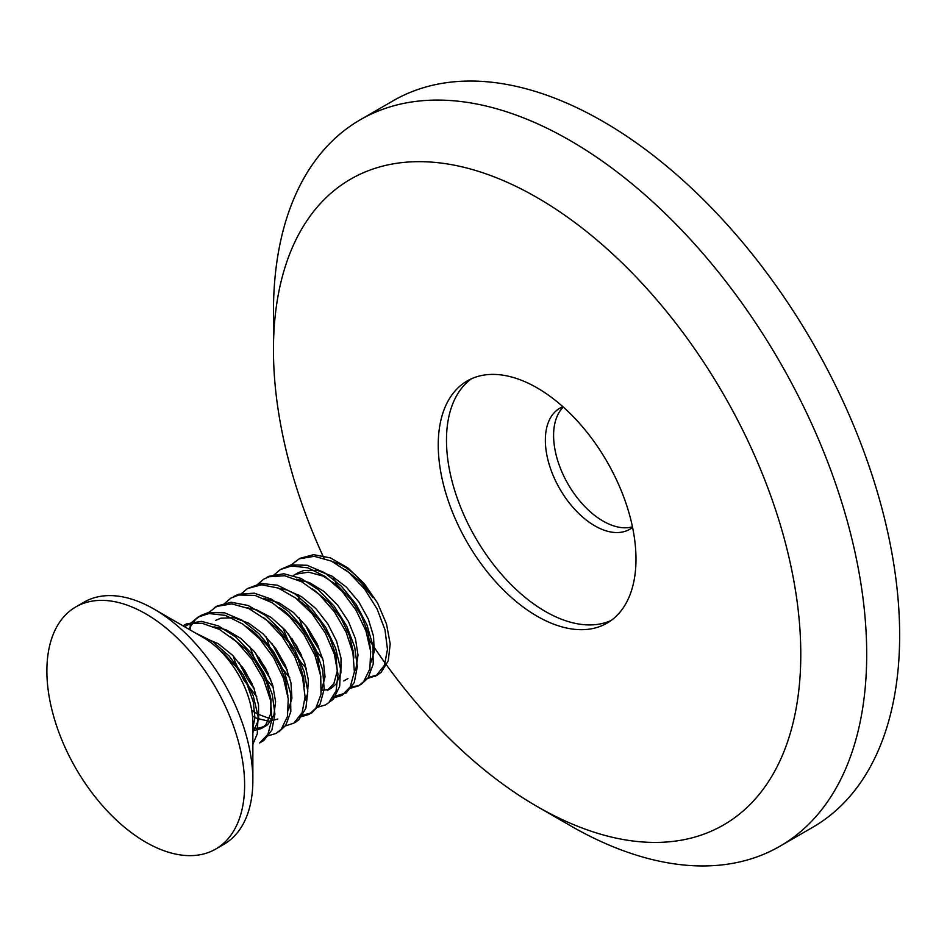 <?xml version="1.0" encoding="UTF-8"?>
<svg xmlns="http://www.w3.org/2000/svg" width="947" height="947" viewBox="0 0 947 947"><rect width="100%" height="100%" fill="white"/><g stroke="black" fill="none" stroke-linecap="round" stroke-linejoin="round"><path stroke-width="1.42" d="M345.501 569.763L359.967 581.375L373 597.675A58.264 33.642 -120 0 0 332.575 561.654M300.365 579.742L300.033 580.89M298.589 594.917L299.027 600.67M305.597 625.28L310.687 636.064L318.938 649.204M365.625 679.106L376.255 675.578L384.47 665.22L387.477 649.382L384.979 629.826L377.06 608.897L364.548 588.975L348.768 572.379L331.355 561.074L314.262 556.327L299.228 558.813L289.486 566.247M288.433 633.934L294.624 646.623L303.703 660.355M349.147 688.623L358.522 685.877L363.636 681.698L369.851 668.949L370.668 651.382L365.956 630.974L356.036 610.176L342.056 591.307L325.389 576.64L307.882 567.833L291.416 565.963L280.371 569.549L273.008 575.764M271.955 643.439L283.082 664.131L287.213 669.86M332.669 698.128L342.045 695.394L350.272 686.788L354.367 671.908L352.959 652.921L346.081 632.063L334.374 611.762L319.127 594.325L301.88 581.86L284.585 575.729L269.007 576.77L263.893 579.067L256.519 585.282M255.477 652.957L259.442 661.527L270.735 679.378M316.191 707.646L325.567 704.899L328.858 702.544L336.078 690.943L337.984 674.193L334.362 654.152L325.413 633.247L312.131 613.81L295.866 598.149L278.371 588.087L261.561 584.784L247.416 588.572L240.053 594.787M238.999 662.486L247.605 679.271L254.258 688.895M299.714 717.163L309.089 714.417L315.872 708.131L321.033 694.269L320.713 675.945L314.901 655.253L304.058 634.668L289.403 616.473L272.405 602.884L254.98 595.414L238.916 595.012L230.938 598.09L223.563 604.316M283.236 726.68L293.901 723.117L302.093 712.736L305.088 696.874L302.567 677.306L294.624 656.366L282.088 636.467L266.296 619.883L248.883 608.601L231.802 603.89L216.78 606.4L207.085 613.822M266.758 736.186L276.133 733.44L281.271 729.226L287.474 716.453L288.255 698.862L283.52 678.454L273.6 657.656L259.596 638.811L242.917 624.156L225.422 615.384L208.956 613.538L197.982 617.113L190.619 623.327M182.949 625.789L186.452 623.895L201.403 621.339L218.532 625.943L235.91 637.201L251.736 653.726L264.308 673.613L272.286 694.553L274.914 714.109L271.907 730.066L263.822 740.471L259.656 742.969L267.906 734.304L271.978 719.4L270.546 700.401L263.645 679.544L251.914 659.254L236.667 641.829L219.408 629.388L202.125 623.292L190.276 623.386L184.535 626.713M195.023 632.762L212.554 641.474L229.21 656.093L243.284 674.88L253.204 695.714L258.058 716.098L257.288 733.747L252.861 744.342M188.666 629.092L195.65 619.314L200.752 615.514L208.553 612.496L224.593 612.827L242.053 620.202L259.005 633.78L273.742 651.891L284.585 672.512L290.492 693.168L290.847 711.552L285.71 725.473L278.903 731.842M214.46 607.595L217.23 605.997L231.175 602.245L248.007 605.453L265.491 615.467L281.756 631.093L295.109 650.471L304.058 671.411L307.799 691.417L305.893 708.261L298.755 719.886L295.381 722.336M233.708 596.492L238.668 594.254L254.187 593.165L271.529 599.179L288.728 611.644L304.034 628.997L315.753 649.311L322.702 670.168L324.182 689.167L320.098 704.13L311.859 712.819L300.649 715.636M247.416 588.572L261.041 583.435L277.507 585.222L295.026 593.958L311.67 608.601L325.732 627.399L335.64 648.233L340.47 668.606L339.665 686.255L333.51 699.04L325.567 704.911M266.663 577.457L268.912 576.297L283.863 573.775L301.004 578.404L318.37 589.697L334.196 606.234L346.744 626.133L354.699 647.073L357.303 666.617L354.273 682.55L346.176 692.932L333.604 696.613M280.371 569.549L291.013 564.909L307.053 565.276L324.525 572.675L341.476 586.276L356.19 604.411L367.01 625.032L372.905 645.688L373.225 664.048L368.075 677.945L361.292 684.279L358.155 685.746L350.094 687.096M299.619 558.434L313.635 554.67L330.479 557.913L347.963 567.963L364.216 583.601L377.545 602.99L386.483 623.931L390.2 643.936L388.258 660.757L381.108 672.358L377.77 674.761L368.146 677.543M215.656 849.092L223.894 844.333A139.825 80.732 -120 0 0 252.861 780.328L252.861 723.236A69.912 40.366 -120 0 0 203.427 637.615L153.982 609.075A139.825 80.732 -120 0 0 84.07 602.15L75.831 606.909A139.825 80.732 -120 0 0 54.405 718.951A139.825 80.732 -120 0 0 145.743 842.167A139.825 80.732 -120 0 0 215.656 849.092A139.825 80.732 -120 0 0 215.656 687.629A139.825 80.732 -120 0 0 75.831 606.909M252.861 780.328A139.825 80.732 -120 0 0 153.982 609.075M202.362 637L218.307 643.735L232.56 655.229L244.788 670.476L253.76 687.617L258.507 704.722L258.649 719.744L252.861 732.599M214.01 626.784L226.096 629.767L240.822 638.408L254.412 651.643L265.42 667.907L272.748 685.273L275.601 701.763L273.849 715.399L267.681 724.633L265.539 726.1L257.986 728.314L252.861 728.03M215.525 620.439L220.758 618.213L234.063 617.728L248.682 623.185L263.136 633.874L275.802 648.588L285.426 665.528L290.966 682.787L291.913 698.318L288.444 710.037M272.357 718.82L269.706 718.584L257.039 713.825L251.689 710.203M246.989 607.761L256.495 609.773L271.233 617.503L285.13 630.027L296.683 645.901L304.733 663.208L308.391 680.005L307.444 694.258L304.922 700.508M252.127 683.793L242.396 666.984M263.444 598.244L279.045 602.801L293.641 612.638L306.733 626.76L316.973 643.451L323.282 660.805L325.034 676.785L321.4 690.99M268.605 674.288L258.874 657.455M279.957 588.738L286.894 589.957L301.62 596.74L315.789 608.519L327.84 623.931L336.576 641.131L341.038 658.165L340.896 672.997L336.209 683.923L331.462 688.043L327.626 689.653L321.447 690.268M285.094 664.77L275.364 647.961M296.399 579.209L309.409 582.571L324.111 591.544L337.57 605.015L348.389 621.398L355.456 638.775L358.013 655.146L355.977 668.546L354.356 671.956M301.56 655.253L291.83 638.432M297.926 572.876L303.916 570.437L317.34 570.319L331.995 576.143L346.377 587.116L358.889 602.02L368.3 619.042L373.544 636.254L374.219 651.607L370.833 662.462M318.05 645.747L308.32 628.926M190.122 629.933L190.276 623.386M299.098 617.811L303.845 630.738L313.481 647.724L322.773 658.804M370.324 648.565L368.17 633.389L361.529 616.024L351.041 599.451L337.771 585.613L323.164 576.119L308.698 572.154L295.985 574.142L293.724 575.291L297.914 572.864M282.62 627.316L290.978 647.535L301.762 663.385L306.283 668.31M353.835 658.047L353.527 652.649L349.467 635.78L341.157 618.474L329.343 602.837L312.534 588.785M266.143 636.846L269.528 646.588L278.631 663.954L289.806 677.839M331.462 688.055L327.271 690.47L333.912 683.45L337.239 671.115L335.925 655.395L330.041 638.089L320.169 621.232L307.278 606.802L296.091 598.326M249.665 646.351L256.412 663.504L266.734 679.875L273.328 687.344M320.879 677.081L317.541 657.857L309.929 640.48L298.648 624.393L284.94 611.454L279.602 607.832M233.187 655.869L235.318 662.415L243.853 680.1L256.85 696.862M304.401 686.587L303.537 677.342L298.412 660.177L289.19 643.084L276.725 628.11L263.112 617.326M252.482 716.015L256.921 718.371L269.137 721.283L277.838 719.01M287.924 696.128L285.485 679.899L278.596 662.509L267.894 646.067L254.494 632.454L246.658 626.867M252.861 730.788L261.348 728.527L265.835 724.727L270.664 713.967L271.02 699.229L266.675 682.266L258.117 665.007L246.125 649.524L230.133 636.348M252.861 728.101L254.909 717.779L253.287 701.916L247.143 684.586L237.046 667.813L224.013 653.596L218.935 649.453M471.44 378.776A139.825 80.732 -120 0 0 455.164 491.99A139.825 80.732 -120 0 0 545.354 611.454A139.825 80.732 -120 0 0 611.028 620.545M537.115 616.213A139.825 80.732 -120 0 0 607.027 623.138A139.825 80.732 -120 0 0 607.027 461.674A139.825 80.732 -120 0 0 467.202 380.943A139.825 80.732 -120 0 0 445.777 492.996A139.825 80.732 -120 0 0 537.115 616.213M562.909 406.713A69.912 40.366 -120 0 0 559.831 408.193A69.912 40.366 -120 0 0 549.118 464.219A69.912 40.366 -120 0 0 594.787 525.822A69.912 40.366 -120 0 0 629.755 529.29A69.912 40.366 -120 0 0 632.572 527.372M563.311 407.068A69.912 40.366 -120 0 0 558.884 464.172A69.912 40.366 -120 0 0 603.038 521.075A69.912 40.366 -120 0 0 632.454 526.84M570.07 825.512A419.485 242.183 -120 0 0 570.07 825.524A419.485 242.183 -120 0 0 779.819 846.298L812.775 827.264A419.485 242.183 -120 0 0 812.775 342.897A419.485 242.183 -120 0 0 393.289 100.702L360.334 119.736A419.485 242.183 -120 0 0 273.458 311.764L273.458 349.822A372.869 215.277 -120 0 0 323.981 558.209M779.819 846.298A419.485 242.183 -120 0 0 779.819 361.92A419.485 242.183 -120 0 0 360.334 119.736M368.229 638.325A372.869 215.277 -120 0 0 537.115 806.489L570.07 825.524L537.115 806.489A372.869 215.277 -120 0 0 800.783 654.27A372.869 215.277 -120 0 0 537.115 197.592A372.869 215.277 -120 0 0 273.458 349.822M332.87 576.652A372.869 215.277 -120 0 0 338.493 587.59M377.782 674.761L375 676.371M347.94 678.537L343.749 680.952M265.551 726.1L261.348 728.527"/></g></svg>
